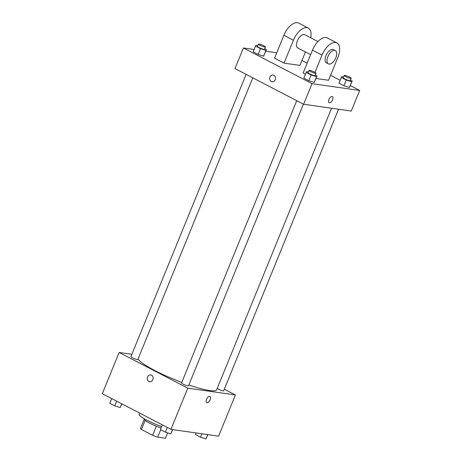<?xml version="1.0" encoding="UTF-8"?>
<svg xmlns="http://www.w3.org/2000/svg" width="462" height="462" viewBox="0 0 462 462"><rect width="100%" height="100%" fill="white"/><g stroke="black" fill="none" stroke-linecap="round" stroke-linejoin="round"><path stroke-width="0.69" d="M167.642 432.871L165.448 438.265L157.681 437.15A13.438 2.039 22.2 0 1 152.622 435.302L141.436 429.493A13.438 2.039 22.2 0 1 140.523 428.234L144.115 419.432M145.132 420.432L141.436 429.493M156.341 426.189L152.622 435.302M161.082 427.939A13.762 2.091 -157.8 0 1 149.445 423.048A13.762 2.091 -157.8 0 1 143.982 418.89L144.08 418.647M160.707 429.735L157.681 437.15M139.605 413.063L139.126 414.241A20.016 3.038 22.2 0 0 161.636 426.582M172.673 429.689A20.016 3.038 22.2 0 0 174.549 429.868M224.307 389.189L235.412 394.964L218.595 436.174L170.957 429.354L102.321 393.693L119.138 352.483L131.861 354.302M235.412 394.964L187.774 388.144L170.957 429.354M187.774 388.144L119.138 352.483M147.563 376.963A3.442 2.905 98.1 0 1 150.676 374.925A3.442 2.905 98.1 0 1 153.066 378.736A3.442 2.905 98.1 0 1 149.7 381.733A3.442 2.905 98.1 0 1 147.563 376.963M138.074 358.939A42.533 6.456 22.2 0 0 181.762 382.415M188.831 384.962A42.533 6.456 22.2 0 0 216.655 389.789L331.554 108.241M217.175 388.513A3.754 0.572 22.2 0 0 220.986 390.315A3.754 0.572 22.2 0 0 223.643 390.812L338.548 109.246M296.743 100.67L181.549 382.946A3.754 0.572 22.2 0 0 184.806 384.892A3.754 0.572 22.2 0 0 188.496 385.782L303.43 104.146M246.102 74.359L130.908 356.635A3.754 0.572 22.2 0 0 134.171 358.581A3.754 0.572 22.2 0 0 137.861 359.471L252.795 77.835M209.91 396.512A3.442 1.761 -62.5 0 1 210.019 400.104A3.442 1.761 -62.5 0 1 207.04 402.714A3.442 1.761 -62.5 0 1 206.739 402.616A3.442 1.761 -62.5 0 1 206.757 398.752A3.442 1.761 -62.5 0 1 209.91 396.512A3.442 1.761 -62.5 0 1 210.019 400.104A3.442 1.761 -62.5 0 1 207.04 402.714A3.442 1.761 -62.5 0 1 206.733 402.616M149.7 381.733A3.442 2.905 98.1 0 1 147.569 376.963A3.442 2.905 98.1 0 1 150.676 374.925M350.3 85.585L359.679 90.46L351.27 111.065L303.626 104.25L234.996 68.59L243.405 47.984L254.14 49.521M207.86 434.638L205.965 438.9L200.514 437.185L195.559 434.615L196.229 432.969M207.715 434.615L205.965 438.9M201.906 433.783L200.514 437.185M121.853 403.84L120.184 407.559L114.732 405.85L109.777 403.274L111.7 398.567M121.725 403.776L120.184 407.559M116.649 401.137L114.732 405.85M172.707 429.608L170.819 433.87L165.367 432.155L160.412 429.585L162.335 424.878M172.569 429.585L170.819 433.87M167.29 427.448L165.367 432.155M350.491 79.978L352.223 80.879L351.721 81.739L346.269 80.03L341.314 77.454L341.816 76.594L343.543 77.137M344.23 75.462L343.295 77.749A3.754 0.572 22.2 0 0 346.552 79.695A3.754 0.572 22.2 0 0 350.242 80.584L351.178 78.297A3.754 0.572 22.2 0 0 348.845 76.75A3.754 0.572 22.2 0 0 344.843 75.393A3.754 0.572 22.2 0 0 344.23 75.462A3.754 0.572 22.2 0 0 347.488 77.402A3.754 0.572 22.2 0 0 351.178 78.297M351.721 81.739L349.387 87.462L343.93 85.753L338.981 83.177L341.314 77.454M346.269 80.03L343.93 85.753L338.981 83.177M352.223 80.879L349.387 87.462L343.93 85.753M264.709 48.637L266.441 49.538L265.939 50.398L260.481 48.689L255.532 46.113L256.035 45.253L257.761 45.796M258.443 44.121L257.513 46.408A3.754 0.572 22.2 0 0 260.77 48.354A3.754 0.572 22.2 0 0 264.46 49.243L265.396 46.957A3.754 0.572 22.2 0 0 263.063 45.409A3.754 0.572 22.2 0 0 259.061 44.052A3.754 0.572 22.2 0 0 258.443 44.121A3.754 0.572 22.2 0 0 261.706 46.067A3.754 0.572 22.2 0 0 265.396 46.957M265.939 50.398L263.6 56.127L258.148 54.412L253.193 51.836L255.532 46.113M260.481 48.689L258.148 54.412L253.193 51.836M266.441 49.538L263.6 56.127L258.148 54.412M315.344 74.948L317.076 75.849L316.574 76.709L311.122 75L306.167 72.424L306.67 71.564L308.397 72.107M309.084 70.432L308.148 72.719A3.754 0.572 22.2 0 0 311.405 74.665A3.754 0.572 22.2 0 0 315.096 75.554L316.031 73.267A3.754 0.572 22.2 0 0 313.698 71.72A3.754 0.572 22.2 0 0 309.696 70.363A3.754 0.572 22.2 0 0 309.084 70.432A3.754 0.572 22.2 0 0 312.341 72.372A3.754 0.572 22.2 0 0 316.031 73.267M316.574 76.709L314.241 82.432L308.783 80.723L303.829 78.147L306.167 72.424M311.122 75L308.783 80.723L303.829 78.147M317.076 75.849L314.241 82.432L308.783 80.723M265.771 51.184L276.75 52.755M301.963 60.47L307.161 63.173M330.561 75.329L340.147 80.313M329.129 102.697A3.442 1.761 117.5 0 0 332.536 99.902A3.442 1.761 -62.5 0 1 329.135 102.697A3.442 1.761 -62.5 0 1 329.158 98.833A3.442 1.761 -62.5 0 1 332.305 96.593A3.442 1.761 -62.5 0 1 332.536 99.902A3.442 1.761 117.5 0 0 332.305 96.593M359.679 90.46L312.035 83.645L303.626 104.25L234.996 68.59M351.27 111.065L303.626 104.25M273.868 75.254A3.442 2.905 98.1 0 1 275.364 79.302A3.442 2.905 98.1 0 1 272.095 81.809A3.442 2.905 98.1 0 1 269.704 77.991A3.442 2.905 98.1 0 1 273.071 75A3.442 2.905 98.1 0 1 273.868 75.254M312.035 83.645L243.405 47.984M273.071 75A3.442 2.905 -81.9 0 0 269.704 77.991A3.442 2.905 -81.9 0 0 272.095 81.809M314.738 81.572L314.241 82.432M349.89 86.602L349.387 87.462M264.102 55.261L263.6 56.127M305.428 74.232L303.136 73.036L312.479 50.144A15.009 7.692 117.5 0 1 327.339 37.959L336.867 42.914A15.009 7.692 117.5 0 0 322.008 55.094L314.963 72.361M316.008 78.471L328.546 80.261L337.889 57.369A15.009 7.692 117.5 0 0 336.867 42.914M284.066 63.132L293.41 40.234A15.009 7.692 -62.5 0 1 308.275 28.055L298.741 23.1A15.009 7.692 117.5 0 0 283.882 35.285L274.538 58.177L284.066 63.132L299.948 65.402L305.44 51.952M317.966 41.545L304.81 34.714A7.508 3.846 117.5 0 0 304.158 34.506A7.508 3.846 117.5 0 0 297.649 40.2A7.508 3.846 117.5 0 0 297.892 48.031L310.637 54.655M308.275 28.055A15.009 7.692 -62.5 0 1 310.724 37.786M335.314 50.56L333.408 49.573A7.508 3.846 117.5 0 0 326.536 54.458A7.508 3.846 117.5 0 0 326.49 62.89L328.395 63.883A7.508 3.846 -62.5 0 1 328.442 55.452A7.508 3.846 -62.5 0 1 335.314 50.56A7.508 3.846 -62.5 0 1 335.562 58.397A7.508 3.846 -62.5 0 1 329.054 64.091A7.508 3.846 -62.5 0 1 328.395 63.883M293.41 40.234L283.882 35.285M322.008 55.094L312.479 50.144"/></g></svg>
